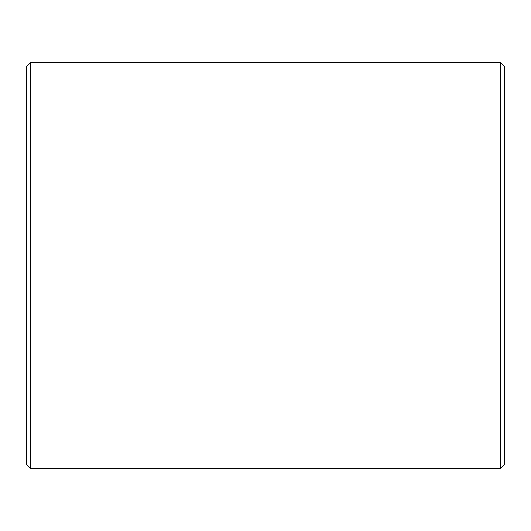 <?xml version="1.0" encoding="UTF-8"?>
<svg xmlns="http://www.w3.org/2000/svg" width="531" height="531" viewBox="0 0 531 531"><rect width="100%" height="100%" fill="white"/><g stroke="black" fill="none" stroke-linecap="round" stroke-linejoin="round"><path stroke-width="0.8" d="M26.55 464.784L26.55 66.216L30.373 62.392L30.373 468.607L26.55 464.784M500.627 62.392L504.45 66.216L504.45 464.784L500.627 468.607L500.627 62.392L30.373 62.392M500.627 468.607L30.373 468.607"/></g></svg>
